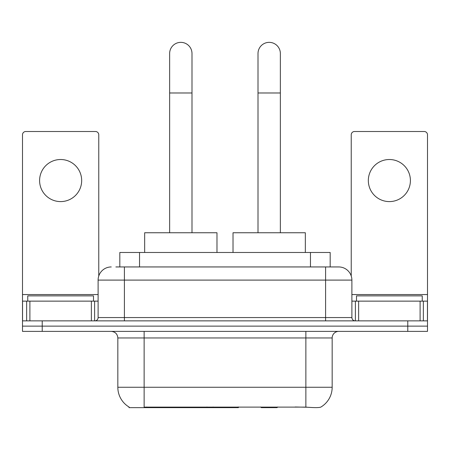 <?xml version="1.0" encoding="UTF-8"?>
<svg xmlns="http://www.w3.org/2000/svg" width="450" height="450" viewBox="0 0 450 450"><rect width="100%" height="100%" fill="white"/><g stroke="black" fill="none" stroke-linecap="round" stroke-linejoin="round"><path stroke-width="0.67" d="M238.421 406.997L238.421 407.644L129.009 407.644L129.009 406.997M119.818 266.946L119.818 252.484L330.182 252.484L330.182 266.946M129.206 407.115A23.012 23.012 0 0 1 117.832 387.264L144.129 387.264L144.129 407.115L305.871 407.115C314.106 407.773 319.078 407.773 320.794 407.115A23.012 23.012 0 0 0 332.168 387.264L332.168 337.956A6.576 6.576 0 0 1 338.743 331.38M117.832 387.264L117.832 337.956C117.444 333.962 115.251 331.768 111.257 331.38M42.221 331.38L427.5 331.38L427.5 326.121L22.5 326.121L22.5 331.38L42.221 331.38L42.221 326.121L22.5 326.121L22.5 301.134L29.897 301.134L29.897 320.861M307.502 407.25L295.121 406.997M116.162 266.946L338.743 266.946A13.151 13.151 0 0 1 351.889 280.097L351.889 317.571C352.086 319.567 353.183 320.664 355.179 320.861M115.864 266.946L124.408 266.946L124.408 280.097L98.111 280.097L98.111 317.571A3.285 3.285 0 0 1 94.821 320.861M111.257 266.946A13.151 13.151 0 0 0 98.111 280.097M407.779 331.38L407.779 326.121L427.5 326.121L427.5 301.134L427.5 320.861L22.5 320.861M407.779 320.861L407.779 326.121L42.221 326.121L42.221 320.861M351.889 280.097L325.592 280.097L325.592 266.946L338.743 266.946M93.504 301.134L93.504 295.875L27.759 295.875L27.759 301.134M60.632 159.514A21.037 21.037 0 0 0 39.594 180.557A21.037 21.037 0 0 0 60.632 201.594A21.037 21.037 0 0 0 81.669 180.557A21.037 21.037 0 0 0 60.632 159.514M91.373 320.861L91.373 301.134L29.897 301.134M98.764 275.991L98.764 134.797A3.285 3.285 0 0 0 95.479 131.507L25.785 131.507A3.285 3.285 0 0 0 22.5 134.797L22.5 301.134M91.373 301.134L98.111 301.134M422.241 301.134L422.241 295.875L356.496 295.875L356.496 301.134M169.639 232.757L169.639 53.533A11.177 11.177 0 0 1 180.816 42.356A11.177 11.177 0 0 1 191.993 53.533A11.177 11.177 0 0 0 180.816 42.356M191.993 232.757L191.993 53.533M216.979 252.484L216.979 232.757L144.658 232.757L144.658 252.484M258.007 232.757L258.007 53.533A11.177 11.177 0 0 1 269.184 42.356A11.177 11.177 0 0 1 280.361 53.533A11.177 11.177 0 0 0 269.184 42.356M280.361 232.757L280.361 53.533M277.718 406.997L277.071 407.644L261.293 407.644L260.646 406.997M305.342 252.484L305.342 232.757L233.021 232.757L233.021 252.484M389.368 159.514A21.037 21.037 0 0 0 368.331 180.557A21.037 21.037 0 0 0 389.368 201.594A21.037 21.037 0 0 0 410.406 180.557A21.037 21.037 0 0 0 389.368 159.514M420.103 320.861L420.103 301.134L358.627 301.134L358.627 320.861M420.103 301.134L427.5 301.134L427.5 134.797A3.285 3.285 0 0 0 424.215 131.507L354.521 131.507A3.285 3.285 0 0 0 351.236 134.797L351.236 275.991M351.889 301.134L358.627 301.134M206.961 406.997L206.961 407.644M146.762 407.644L146.762 406.997M139.539 266.946L139.539 252.484M310.461 266.946L310.461 252.484M213.137 406.997L213.137 407.644M238.022 406.997L238.022 407.644M305.871 331.38L305.871 337.956L117.832 337.956M332.168 337.956L305.871 337.956L305.871 387.264L332.168 387.264M305.871 407.115L305.871 387.264L144.129 387.264L144.129 331.38M124.408 320.861L124.408 317.571L351.889 317.571M98.111 317.571L124.408 317.571L124.408 280.097L325.592 280.097L325.592 320.861M98.111 294.559L22.5 294.559M94.607 301.134L94.607 320.861M22.551 301.134L22.551 320.861M26.657 320.861L26.657 301.134M169.639 92.981L191.993 92.981M258.007 92.981L280.361 92.981M427.5 294.559L351.889 294.559M427.449 320.861L427.449 301.134M423.343 301.134L423.343 320.861M355.393 320.861L355.393 301.134"/></g></svg>
